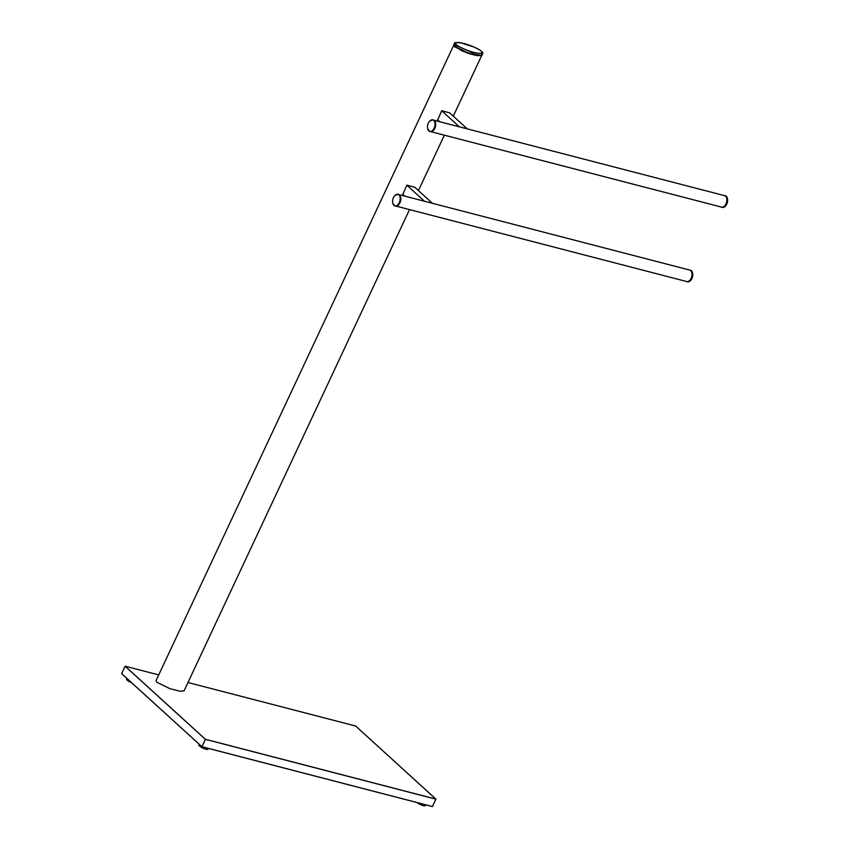 <?xml version="1.0" encoding="UTF-8"?>
<svg xmlns="http://www.w3.org/2000/svg" width="849" height="849" viewBox="0 0 849 849"><rect width="100%" height="100%" fill="white"/><g stroke="black" fill="none" stroke-linecap="round" stroke-linejoin="round"><path stroke-width="1.27" d="M425.784 804.831L425.423 805.595A5.083 1.22 -154.9 0 1 423.237 805.637A5.083 1.22 -154.9 0 1 417.029 802.56M208.398 748.415L208.037 749.179A5.083 1.22 -154.9 0 1 205.84 749.221A5.083 1.22 -154.9 0 1 200.948 747.067A5.083 1.22 -154.9 0 1 198.836 744.87L199.144 744.212M131.68 682.776A5.083 1.22 -154.9 0 1 126.565 679.062L126.872 678.393M453.875 44.912L156.036 680.622L156.906 682.278L170.002 688.719L180.158 691.277L184.127 690.757L409.515 209.597M453.727 45.103L454.597 46.759L467.703 53.2L477.86 55.758L481.871 55.015M402.872 194.294L406.873 185.124L414.853 187.321M437.734 119.879L441.724 110.71L449.715 112.906M480.481 50.42C470.357 44.052 450.31 39.075 457.165 45.475C467.3 51.831 487.305 56.798 480.481 50.42L480.64 50.526M481.001 55.281L469.295 53.561L454.417 46.154A0.594 0.541 -32.8 0 1 454.141 45.443L454.841 46.239C464.17 52.956 483.039 57.923 481.892 53.858M726.277 196.299A5.996 3.566 104.5 0 1 727.36 198.242L727.36 198.242A5.996 3.566 104.5 0 1 726.659 204.163A5.996 3.566 104.5 0 1 725.29 206.211L725.29 206.211A5.996 3.566 104.5 0 1 723.401 207.389M431.706 119.858A6.017 3.576 104.5 0 1 432.852 119.858L429.817 121.025A5.996 3.566 104.5 0 1 434.338 121.11A5.996 3.566 104.5 0 1 434.136 128.252A5.996 3.566 104.5 0 1 427.747 129.006L429.827 131.51A6.017 3.576 104.5 0 1 428.83 130.948M434.009 120.25L724.632 195.663A5.922 3.523 104.5 0 1 725.948 203.962A5.922 3.523 104.5 0 1 721.65 207.135L431.027 131.722M437.522 119.688L439.793 121.747M441.713 110.752L459.362 126.83M449.567 112.758L467.268 128.878M691.415 270.714A5.996 3.566 104.5 0 1 692.497 272.656L692.497 272.656A5.996 3.566 104.5 0 1 691.797 278.589A5.996 3.566 104.5 0 1 690.428 280.637L690.428 280.637A5.996 3.566 104.5 0 1 688.539 281.804M396.844 194.272A6.017 3.576 104.5 0 1 397.99 194.272L394.955 195.45A5.996 3.566 104.5 0 1 399.476 195.535A5.996 3.566 104.5 0 1 399.274 202.678A5.996 3.566 104.5 0 1 392.885 203.42L394.965 205.925A6.017 3.576 104.5 0 1 393.968 205.362M399.147 194.665L689.77 270.088A5.922 3.523 104.5 0 1 691.086 278.376A5.922 3.523 104.5 0 1 686.788 281.56L396.175 206.137M402.67 194.103L404.931 196.172M406.851 185.167L424.5 201.245M414.705 187.183L432.406 203.293M201.903 746.685L432.459 806.529L435.908 799.164L205.416 739.341L201.956 746.717L205.362 739.32L125.1 666.232L121.64 673.597L201.903 746.685L121.662 673.65L201.924 746.738L432.428 806.55L201.935 746.738M121.651 673.586L125.143 666.2L158.71 674.913L125.143 666.2L205.405 739.288L435.908 799.1L432.428 806.55L435.919 799.111L355.646 726.022L187.99 682.511L355.657 726.033M435.93 799.164L355.625 726.012M455.404 45.05L454.533 43.395C453.578 42.588 455.658 42.408 460.774 42.853L474.23 47.109L480.576 50.452C482.667 52.277 483.357 53.307 482.625 53.529L472.415 52.712L455.404 45.05M457.165 45.475L456.56 45.952M482.625 53.529L482.062 54.729C482.688 55.482 480.99 55.726 476.958 55.461C475.864 55.281 471.45 54.771 461.803 50.76L454.162 45.952L453.971 44.583L454.141 45.443M724.993 195.684A6.017 3.576 104.5 0 1 725.279 195.737A6.017 3.576 104.5 0 1 726.627 204.163A6.017 3.576 104.5 0 1 722.255 207.389A6.017 3.576 104.5 0 1 721.979 207.305M724.091 195.525A6.017 3.576 104.5 0 1 724.717 195.599A6.017 3.576 104.5 0 1 726.065 204.015A6.017 3.576 104.5 0 1 721.692 207.252A6.017 3.576 104.5 0 1 721.109 206.997L722.255 207.389L725.29 206.211A8.405 8.405 0 0 0 727.36 198.242L725.279 195.737L724.08 195.525M724.441 195.62A5.932 3.534 104.5 0 1 725.959 203.962A5.932 3.534 104.5 0 1 721.47 207.092M433.128 119.942A6.017 3.576 104.5 0 1 433.414 119.996L432.852 119.858A6.017 3.576 104.5 0 1 434.189 128.273A6.017 3.576 104.5 0 1 429.827 131.51L430.39 131.648A6.017 3.576 104.5 0 1 430.114 131.563M435.495 122.606A5.932 3.534 104.5 0 1 434.784 128.411C436.333 124.145 435.866 121.343 433.414 119.996A6.017 3.576 104.5 0 1 434.762 128.422A6.017 3.576 104.5 0 1 430.39 131.648C432.077 131.935 433.552 130.852 434.794 128.422A5.932 3.534 104.5 0 1 433.468 130.385M690.141 270.099A6.017 3.576 104.5 0 1 690.428 270.162A6.017 3.576 104.5 0 1 691.765 278.578A6.017 3.576 104.5 0 1 687.403 281.815A6.017 3.576 104.5 0 1 687.128 281.719M689.229 269.94A6.017 3.576 104.5 0 1 689.855 270.014A6.017 3.576 104.5 0 1 691.203 278.44A6.017 3.576 104.5 0 1 686.83 281.666A6.017 3.576 104.5 0 1 686.247 281.412L687.403 281.815L690.428 280.637A8.405 8.405 0 0 0 692.497 272.656L690.428 270.162L689.218 269.94M689.59 270.035A5.932 3.534 104.5 0 1 691.097 278.387A5.932 3.534 104.5 0 1 686.608 281.507M398.266 194.357A6.017 3.576 104.5 0 1 398.552 194.421L397.99 194.272A6.017 3.576 104.5 0 1 399.338 202.699A6.017 3.576 104.5 0 1 394.965 205.925L395.528 206.074A6.017 3.576 104.5 0 1 395.252 205.978M399.932 202.837C401.471 198.56 401.015 195.758 398.552 194.421A6.017 3.576 104.5 0 1 399.9 202.837A6.017 3.576 104.5 0 1 395.528 206.074C397.226 206.349 398.69 205.267 399.932 202.837A5.932 3.534 104.5 0 1 398.616 204.8M400.632 197.021A5.932 3.534 104.5 0 1 399.921 202.826M418.43 190.569L444.377 135.182M453.292 116.154L481.818 55.249M453.971 44.583L454.533 43.395M429.817 121.025A8.405 8.405 0 0 0 427.747 129.006M394.955 195.45A8.405 8.405 0 0 0 392.885 203.42"/></g></svg>
